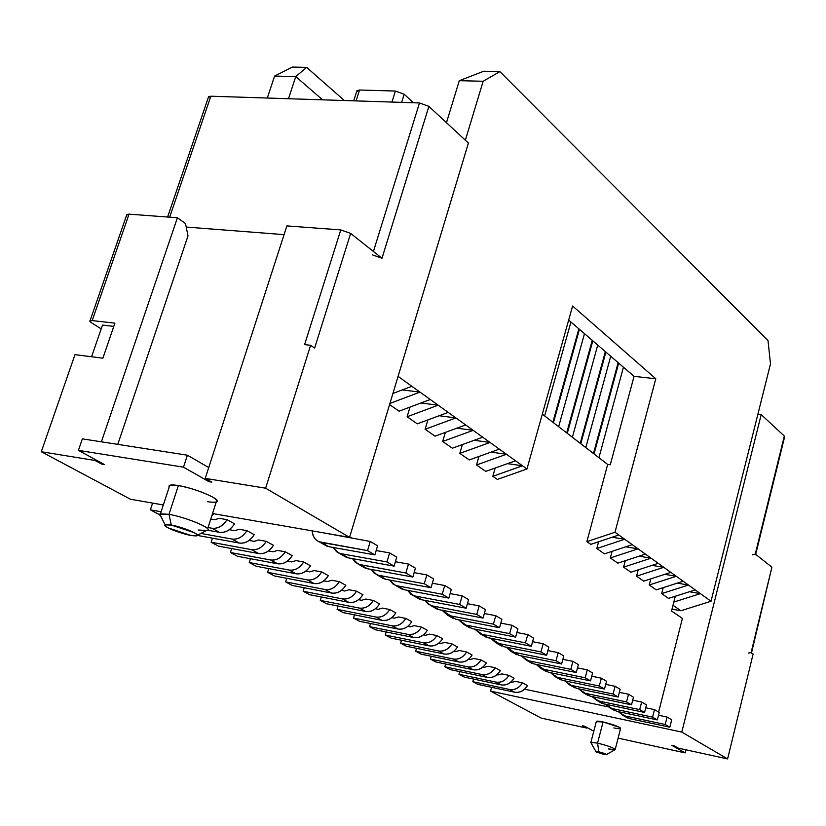 <?xml version="1.0" encoding="UTF-8"?>
<svg xmlns="http://www.w3.org/2000/svg" width="826" height="826" viewBox="0 0 826 826"><rect width="100%" height="100%" fill="white"/><g stroke="black" fill="none" stroke-linecap="round" stroke-linejoin="round"><path stroke-width="1.24" d="M95.073 460.474L95.362 459.597L95.073 460.474L101.835 464.15L102.125 463.283L101.835 464.15L95.073 460.474L41.3 451.729L95.073 460.474M101.402 441.817L177.404 217.754L129.042 214.151L92.192 320.581L114.897 323.152L102.889 358.174L74.98 354.653L41.3 451.729L74.98 354.653L102.889 358.174L114.897 323.152L92.192 320.581L129.042 214.151L177.404 217.754L185.499 223.578L187.998 235.906L185.499 223.578L177.404 217.754L101.402 441.817M205.24 478.378L265.621 488.197L310.617 345.289L304.587 344.607L340.797 229.917L286.89 225.911L205.24 478.378L286.89 225.911L340.797 229.917L350.647 233.417L314.623 348.087L310.617 345.289L314.623 348.087L350.647 233.417L381.994 258.259L350.647 233.417L340.797 229.917L304.587 344.607L310.617 345.289L265.621 488.197L349.553 537.375L212.55 513.524L349.553 537.375L468.414 143.053L349.553 537.375L265.621 488.197L205.24 478.378L211.817 482.126L205.24 478.378M130.456 499.234L41.3 451.729L130.456 499.234L163.331 504.965L130.456 499.234M207.636 528.826L216.236 502.032C223.732 500.277 195.39 488.228 178.385 485.554L168.989 514.33C185.995 517.19 214.533 529.053 207.089 530.529L198.219 530.003M197.331 535.258L206.108 530.705C216.68 530.106 187.12 517.386 168.989 514.33L159.759 514.133L161.029 516.673L159.449 514.691L160.42 513.834L168.989 514.33L178.385 485.554L169.805 485.223L169.185 487.103C168.091 484.903 171.168 484.387 178.385 485.554C191.126 488.063 202.494 491.862 212.499 496.973C219.83 501.599 218.116 503.168 207.347 501.681M168.989 514.33L171.302 525.057C183.341 527.122 203.041 535.527 196.092 535.909L190.847 535.424C180.233 533.575 162.072 526.307 165.138 524.871L171.302 525.057L168.989 514.33M171.302 525.057C164.167 523.994 163.156 524.954 168.256 527.928L190.847 535.424C198.013 536.518 199.097 535.589 194.12 532.625L171.302 525.057M748.232 653.087L751.102 652.592L771.907 567.194L755.284 554.029L784.328 436.066L761.2 414.611L681.791 732.084L490.572 691.125L541.154 718.073L586.605 728.036L582.351 725.724L586.605 728.036L586.78 727.386L586.605 728.036L541.154 718.073L490.572 691.125L491.625 687.304L490.572 691.125L681.791 732.084L761.2 414.611L757.886 414.218L711.021 601.256L680.882 610.744L672.013 609.154L680.882 610.744L711.021 601.256L770.493 363.905L768.015 340.622L499.875 71.594L483.158 81.268L465.358 140.214L483.158 81.268L499.875 71.594L768.015 340.622L770.493 363.905L757.886 414.218L761.2 414.611L784.328 436.066L784.039 437.233M682.39 618.416L658.621 712.043L682.39 618.416L671.548 610.992L682.39 618.416M607.967 706.808L524.603 689.183L607.967 706.808M753.126 654.006L727.603 758.929L678.229 748.108L674.171 745.806L678.229 748.108L727.603 758.929L753.126 654.006L751.102 652.592L753.126 654.006M606.429 754.582L614.916 749.76C614.947 748.304 609.165 746.085 597.57 743.09L598.84 751.815C603.796 753.106 606.274 754.055 606.274 754.665L595.918 751.515L598.84 751.815L597.57 743.09L590.766 742.419L591.086 742.977L590.889 742.316L597.57 743.09L603.073 721.955L596.3 721.666C596.196 720.881 598.458 720.974 603.073 721.955L597.57 743.09C608.638 745.919 614.492 748.119 615.133 749.688L608.38 748.903M615.225 749.327L620.574 728.625C619.965 726.952 614.131 724.732 603.073 721.955L619.51 727.345C621.988 728.986 620.089 729.182 613.811 727.933M598.84 751.815L596.444 751.99L603.486 754.283L605.892 754.117L598.84 751.815M671.548 610.992L675.317 596.227L673.83 602.061L700.407 593.626L711.021 601.256L695.213 589.898L700.407 593.626L673.83 602.061L671.548 610.992M668.544 598.385L661.667 593.605L663.206 587.627L661.667 593.605L668.544 598.385L695.213 589.898L688.461 585.045L695.213 589.898L668.544 598.385M656.267 589.857L649.246 584.984L650.836 578.85L649.246 584.984L656.267 589.857L683.164 581.236L688.461 585.045L676.267 576.28L683.164 581.236L656.267 589.857M643.733 581.143L636.557 576.166L638.199 569.878L636.557 576.166L643.733 581.143L670.846 572.387L676.267 576.28L663.805 567.328L670.846 572.387L643.733 581.143M630.919 572.242L623.589 567.152L625.292 560.709L623.589 567.152L630.919 572.242L658.26 563.342L663.805 567.328L651.064 558.169L658.26 563.342L630.919 572.242M617.827 563.156L610.342 557.953L612.097 551.324L610.342 557.953L617.827 563.156L645.405 554.101L651.064 558.169L638.044 548.815L645.405 554.101L617.827 563.156M604.456 553.864L596.795 548.536L598.623 541.742L596.795 548.536L604.456 553.864L632.262 544.654L638.044 548.815L624.735 539.254L632.262 544.654L604.456 553.864M590.776 544.355L586.873 541.649L607.668 464.429L542.321 414.125L607.668 464.429L586.873 541.649L614.988 532.243L624.735 539.254L614.988 532.243L655.792 378.762L614.988 532.243L586.873 541.649L590.776 544.355L618.819 535L590.776 544.355M497.335 479.441L492.823 476.303L495.177 468.032L492.823 476.303L497.335 479.441L526.957 468.982L572.604 306.012L655.792 378.762L572.604 306.012L526.957 468.982L522.517 465.792L526.957 468.982L497.335 479.441M485.74 471.388L476.519 464.976L478.966 456.448L476.519 464.976L485.74 471.388L515.548 460.784L522.517 465.792L506.472 454.269L515.548 460.784L485.74 471.388M469.261 459.937L459.814 453.371L462.364 444.574L459.814 453.371L469.261 459.937L499.327 449.137L506.472 454.269L490.035 442.457L499.327 449.137L469.261 459.937M452.369 448.198L442.684 441.476L445.338 432.401L442.684 441.476L452.369 448.198L482.714 437.191L490.035 442.457L473.184 430.346L482.714 437.191L452.369 448.198M435.054 436.169L425.122 429.272L427.889 419.918L425.122 429.272L435.054 436.169L465.678 424.946L473.184 430.346L455.9 417.925L465.678 424.946L435.054 436.169M417.295 423.841L407.104 416.758L409.995 407.094L407.104 416.758L417.295 423.841L448.198 412.391L455.9 417.925L438.172 405.184L448.198 412.391L417.295 423.841M399.082 411.183L389.583 404.585L399.082 411.183L430.263 399.505L438.172 405.184L419.969 392.113L430.263 399.505L399.082 411.183M349.718 536.838L352.248 538.325L349.718 536.838M468.414 143.053L428.88 106.378L381.994 258.259L372.381 254.852L382.004 258.259L428.88 106.378L468.414 143.053M126.605 215.235L129.042 214.151L126.894 214.399L126.605 215.235M91.273 322.646L90.065 320.684L92.192 320.581C89.353 320.395 89.043 321.087 91.273 322.646L101.206 328.831L91.273 322.646M398.08 376.377L419.969 392.113L398.08 376.377M208.286 97.592L210.836 96.208L419.494 102.951L428.88 106.378L419.494 102.951L373.424 251.465L419.494 102.951L210.836 96.208L208.617 96.642L208.286 97.592M392.939 393.444L411.864 386.279L392.939 393.444M169.671 217.176L210.836 96.208L169.671 217.176M483.706 71.242L499.875 71.594L483.706 71.242L459.297 80.68L483.158 81.268L459.297 80.68L446.463 122.692L459.297 80.68L483.706 71.242M402.272 389.913L419.969 392.113L389.924 403.429L419.969 392.113L402.272 389.913M420.961 402.985L438.172 405.184L407.104 416.758L438.172 405.184L420.961 402.985M439.164 415.736L455.9 417.925L425.122 429.272L455.9 417.925L439.164 415.736M456.902 428.167L473.184 430.346L442.684 441.476L473.184 430.346L456.902 428.167M474.196 440.289L490.035 442.457L459.814 453.371L490.035 442.457L474.196 440.289M491.047 452.111L506.472 454.269L476.519 464.976L506.472 454.269L491.047 452.111M507.494 463.644L522.517 465.792L492.823 476.303L522.517 465.792L507.494 463.644M568.67 320.054L634.058 376.346L655.792 378.762L634.058 376.346L610.269 464.79L607.668 464.429L610.269 464.79L634.058 376.346L568.67 320.054M612.128 537.23L624.735 539.254L596.795 548.536L624.735 539.254L612.128 537.23M625.736 546.812L638.044 548.815L610.342 557.953L638.044 548.815L625.736 546.812M639.045 556.187L651.064 558.169L623.589 567.152L651.064 558.169L639.045 556.187M652.055 565.366L663.805 567.328L636.557 576.166L663.805 567.328L652.055 565.366M664.785 574.338L676.267 576.28L649.246 584.984L676.267 576.28L664.785 574.338M677.248 583.125L688.461 585.045L661.667 593.605L688.461 585.045L677.248 583.125M689.431 591.736L700.407 593.626L689.431 591.736M673.004 605.293L680.882 610.744L673.004 605.293M288.491 98.717L295.77 76.601L274.604 76.075L267.304 98.036L274.604 76.075L292.352 67.071L274.604 76.075L295.77 76.601L288.491 98.717M681.791 732.084L727.603 758.929L681.791 732.084M322.563 99.822L295.77 76.601L306.652 67.381L292.352 67.071L306.652 67.381L344.37 100.524L306.652 67.381L295.77 76.601L322.563 99.822M755.697 554.36L784.607 436.933L755.604 554.762M752.393 554.845L755.284 554.029L771.907 567.194L771.68 568.102M751.515 652.881L771.907 567.194L751.433 653.201M356.058 100.906L359.537 90.013L356.966 90.571L356.656 91.541L359.537 90.013L356.058 100.906M391.947 102.063L395.406 91.046L359.537 90.013L395.406 91.046L391.947 102.063M401.642 102.372L404.182 94.247L395.406 91.046L404.182 94.247L413.423 102.754L404.182 94.247L401.642 102.372M117.777 444.367L187.998 235.906L117.777 444.367M102.496 325.093L113.792 326.384L102.496 325.093L91.583 356.749L102.496 325.093M421.539 627.089C417.977 632.706 413.434 635.142 407.91 634.378L369.552 626.645L370.482 623.506L369.552 626.645L407.91 634.378C413.403 635.06 417.946 632.633 421.539 627.089L414.27 625.643L410.099 626.81L414.27 625.643L421.539 627.089L427.341 630.29C423.769 635.813 419.236 638.23 413.754 637.548L375.479 629.804L413.754 637.548C419.267 638.312 423.79 635.886 427.341 630.29M495.146 667.738C491.78 673.066 487.423 675.348 482.074 674.563L444.842 666.758L445.617 664.011L444.842 666.758L482.074 674.563C487.402 675.276 491.759 672.994 495.146 667.738L488.094 666.272L484.077 667.356L488.094 666.272L495.146 667.738L500.35 670.609C496.984 675.854 492.637 678.115 487.33 677.403L450.17 669.597L487.33 677.403C492.657 678.198 497.004 675.926 500.35 670.609M285.218 551.799C281.274 557.953 276.4 560.678 270.598 559.987L230.413 552.501L231.662 548.557L230.413 552.501L270.598 559.987C276.38 560.596 281.243 557.87 285.218 551.799L277.588 550.415L273.148 551.768L277.588 550.415L285.218 551.799L292.187 555.661C288.243 561.701 283.39 564.406 277.619 563.786L237.527 556.29L277.619 563.786C283.411 564.488 288.264 561.783 292.187 555.661M436.902 635.576C433.382 641.131 428.88 643.537 423.387 642.762L429.107 645.86L391.059 638.106L385.257 635.008L386.155 631.962L385.257 635.008L423.387 642.762C428.849 643.454 433.361 641.059 436.902 635.576L429.685 634.12L425.545 635.277L429.685 634.12L436.902 635.576L442.581 638.705C439.05 644.166 434.559 646.562 429.107 645.86C434.579 646.634 439.071 644.249 442.581 638.705M508.95 675.358C505.626 680.645 501.299 682.885 495.982 682.1C501.279 682.813 505.595 680.562 508.95 675.358L501.95 673.902L497.964 674.956L501.94 673.902L508.95 675.358L514.051 678.177C510.716 683.37 506.41 685.601 501.134 684.888C506.431 685.673 510.736 683.443 514.051 678.177M321.717 571.964C317.876 577.973 313.085 580.616 307.355 579.904L267.634 572.335L268.791 568.618L267.634 572.335L307.355 579.904C313.064 580.533 317.855 577.89 321.717 571.964L314.179 570.549L309.812 571.86L314.179 570.549L321.717 571.964L328.366 575.629C324.525 581.535 319.755 584.168 314.056 583.528L274.418 575.949L314.056 583.528C319.776 584.25 324.546 581.618 328.366 575.629M303.679 562C299.786 568.082 294.965 570.766 289.193 570.064L249.245 562.537L250.443 558.706L249.245 562.537L289.193 570.064C294.944 570.683 299.766 567.999 303.679 562L296.1 560.596L291.702 561.928L296.1 560.596L303.679 562L310.493 565.769C306.601 571.737 301.789 574.411 296.059 573.781L256.194 566.233L296.059 573.781C301.81 574.493 306.622 571.819 310.493 565.769M389.769 609.547C386.114 615.287 381.498 617.786 375.902 617.043L337.091 609.34L338.082 606.036L337.091 609.34L375.902 617.043C381.467 617.714 386.093 615.205 389.769 609.547L382.417 608.112L378.184 609.32L382.417 608.112L389.769 609.547L395.83 612.892C392.174 618.54 387.57 621.018 382.015 620.347L343.286 612.644L382.015 620.347C387.59 621.1 392.195 618.612 395.83 612.892M266.292 541.35C262.296 547.576 257.382 550.343 251.538 549.662C257.351 550.261 262.276 547.493 266.292 541.35L258.621 539.967L254.15 541.35L258.621 539.967L266.292 541.35L273.437 545.305C269.441 551.417 264.547 554.163 258.744 553.565C264.568 554.246 269.462 551.5 273.437 545.305M356.533 591.189C352.785 597.064 348.076 599.635 342.418 598.902L348.82 602.361L309.636 594.71L303.152 591.261L304.226 587.761L303.152 591.261L342.418 598.902C348.056 599.552 352.764 596.981 356.533 591.189L349.088 589.764L344.783 591.024L349.078 589.764L356.533 591.189L362.872 594.689C359.124 600.461 354.437 603.021 348.82 602.361C354.468 603.104 359.155 600.543 362.872 594.689M373.342 600.471C369.645 606.274 364.978 608.814 359.351 608.07C364.958 608.731 369.614 606.201 373.342 600.471L365.939 599.036L361.674 600.275L365.939 599.036L373.342 600.471L379.547 603.899C375.84 609.598 371.194 612.128 365.608 611.457C371.215 612.2 375.861 609.681 379.547 603.899M227.016 519.668C222.906 526.038 217.899 528.898 211.993 528.237L208.059 527.525L211.993 528.237C217.878 528.816 222.886 525.955 227.016 519.668L219.262 518.305L214.719 519.75L219.262 518.305L227.016 519.668L234.532 523.818C230.423 530.075 225.436 532.915 219.561 532.336L207.749 530.209L219.561 532.336C225.457 532.997 230.444 530.158 234.532 523.818M339.321 581.69C335.532 587.627 330.792 590.239 325.093 589.506L285.6 581.907L286.705 578.303L285.6 581.907L325.093 589.506C330.761 590.156 335.511 587.544 339.321 581.69L331.835 580.265L327.499 581.545L331.835 580.265L339.321 581.69L345.826 585.273C342.026 591.106 337.297 593.708 331.639 593.058L292.228 585.438L331.639 593.058C337.318 593.78 342.047 591.189 345.826 585.273M481.042 659.943C477.645 665.343 473.246 667.645 467.867 666.861L430.408 659.065L431.213 656.247L430.408 659.065L467.867 666.861C473.226 667.573 477.624 665.26 481.042 659.943L473.959 658.498L469.911 659.582L473.959 658.498L481.042 659.943L486.369 662.886C482.952 668.182 478.574 670.475 473.226 669.772L435.86 661.967L473.226 669.772C478.605 670.557 482.983 668.255 486.369 662.886M522.466 682.823C519.182 688.058 514.897 690.278 509.611 689.483L472.813 681.667L473.546 679.055L472.813 681.667L509.611 689.483C514.877 690.206 519.162 687.986 522.466 682.823L515.507 681.367L511.552 682.41L515.507 681.367L522.466 682.823L527.473 685.59C524.169 690.722 519.895 692.931 514.65 692.209L477.934 684.393L514.65 692.209C519.926 693.004 524.2 690.794 527.473 685.59M405.834 618.416C402.221 624.095 397.636 626.562 392.082 625.809L353.497 618.085L354.457 614.864L353.497 618.085L392.082 625.809C397.616 626.48 402.2 624.022 405.834 618.416L398.524 616.97L394.322 618.168L398.524 616.97L405.834 618.416L411.761 621.689C408.147 627.275 403.584 629.722 398.06 629.04L359.558 621.317L398.06 629.04C403.604 629.804 408.168 627.347 411.761 621.689M466.649 651.993C463.2 657.444 458.781 659.778 453.36 659.003L415.674 651.218L416.51 648.327L415.674 651.218L453.36 659.003C458.75 659.706 463.18 657.372 466.649 651.993L459.514 650.547L455.436 651.652L459.514 650.547L466.649 651.993L472.08 654.997C468.631 660.346 464.212 662.669 458.833 661.967L421.239 654.182L458.833 661.967C464.243 662.751 468.652 660.428 472.08 654.997M451.936 643.877C448.456 649.381 443.985 651.745 438.534 650.971C443.965 651.673 448.435 649.298 451.936 643.877L444.76 642.422L440.65 643.557L444.76 642.422L451.936 643.877L457.49 646.944C454.001 652.344 449.55 654.698 444.13 654.006C449.571 654.781 454.021 652.426 457.49 646.944M246.902 530.643C242.844 536.941 237.888 539.75 232.013 539.079C237.867 539.667 242.823 536.859 246.902 530.643L239.179 529.27L234.677 530.684L239.179 529.27L246.902 530.643L254.222 534.69C250.175 540.875 245.229 543.673 239.395 543.074C245.25 543.756 250.195 540.958 254.222 534.69M552.873 422.241L578.871 328.841L552.873 422.241M566.698 432.886L592.242 340.353L566.698 432.886M580.224 443.304L605.334 351.618L580.224 443.304M593.471 453.505L618.147 362.645L593.471 453.505M104.53 464.594L101.835 464.15L104.53 464.594L78.418 450.366L104.53 464.594M211.817 482.126L208.916 481.651L183.475 467.165L78.418 450.366L82.363 438.854L78.418 450.366L183.475 467.165L208.916 481.651L209.236 480.66L208.916 481.651L211.817 482.126M671.775 745.279L674.171 745.806L671.775 745.279L685.115 752.878L671.775 745.279M582.351 725.724L584.622 726.219L593.801 731.216L584.622 726.219L582.351 725.724M618.116 738.134L685.115 752.878L685.89 749.791L685.115 752.878L618.116 738.134M284.072 234.636L186.211 227.057L284.072 234.636M187.388 455.198L183.475 467.165L187.388 455.198L82.363 438.854L187.388 455.198L208.741 467.537L187.388 455.198M232.013 539.079L239.395 543.074L198.839 535.682L239.395 543.074L232.013 539.079L200.873 533.42L232.013 539.079M234.677 530.684L229.236 529.714L234.677 530.684M433.598 578.923L431.058 587.72L385.969 579.356L381.602 577.467L383.718 578.675L385.969 579.356L379.062 575.402L376.801 574.731L371.318 569.455L374.085 573.038L378.411 575.268L424.275 583.755L426.835 574.927L414.115 572.614L426.835 574.927L433.598 578.923L426.835 574.927L424.275 583.755L431.058 587.72L433.598 578.923M438.534 650.971L444.13 654.006L406.309 646.231L444.13 654.006L438.534 650.971L400.631 643.196L438.534 650.971M440.65 643.557L438.792 643.175L440.65 643.557M401.488 640.233L400.631 643.196L406.309 646.231L400.631 643.196L401.488 640.233M483.881 635.896L488.094 637.744L479.968 633.666L474.898 629.144L482.136 634.337L525.481 642.876L527.742 634.616L516.89 632.51L527.742 634.616L525.481 642.876L482.136 634.337L488.094 637.744L483.881 635.896M533.565 638.064L531.325 646.293L488.094 637.744L531.325 646.293L525.481 642.876L531.325 646.293L533.565 638.064L527.742 634.616L533.565 638.064M455.436 651.652L453.794 651.322L455.436 651.652M453.36 659.003L458.833 661.967L453.36 659.003M394.322 618.168L391.751 617.652L394.322 618.168M392.082 625.809L398.06 629.04L392.082 625.809M511.552 682.41L510.685 682.224L511.552 682.41M509.611 689.483L514.65 692.209L509.611 689.483M469.911 659.582L468.476 659.293L469.911 659.582M467.867 666.861L473.226 669.772L467.867 666.861M327.499 581.545L323.813 580.854L327.499 581.545M325.093 589.506L331.639 593.058L325.093 589.506M214.719 519.75L210.775 519.048L214.719 519.75M211.993 528.237L219.561 532.336L211.993 528.237M359.351 608.07L365.608 611.457L326.652 603.785L365.608 611.457L359.351 608.07L320.312 600.409L359.351 608.07M361.674 600.275L358.567 599.676L361.674 600.275M321.345 597.002L320.312 600.409L326.652 603.785L320.312 600.409L321.345 597.002M344.783 591.024L341.396 590.373L344.783 591.024M251.538 549.662L258.744 553.565L218.415 546.11L258.744 553.565L251.538 549.662L211.136 542.228L251.538 549.662M254.15 541.35L249.101 540.441L254.15 541.35M212.437 538.16L211.136 542.228L218.415 546.11L211.136 542.228L212.437 538.16M378.184 609.32L375.345 608.762L378.184 609.32M375.902 617.043L382.015 620.347L375.902 617.043M291.702 561.928L287.365 561.122L291.702 561.928M289.193 570.064L296.059 573.781L289.193 570.064M309.812 571.86L305.806 571.107L309.812 571.86M307.355 579.904L314.056 583.528L307.355 579.904M495.982 682.1L501.134 684.888L464.191 677.072L501.134 684.888L495.982 682.1L458.967 674.284L495.982 682.1M497.964 674.956L496.911 674.739L497.964 674.956M459.721 671.61L458.967 674.284L464.191 677.072L458.967 674.284L459.721 671.61M159.604 514.278L158.231 514.04L159.604 514.278M213.666 513.72L211.683 516.229L213.666 513.72M152.614 503.096L150.384 509.859L161.101 511.748L150.384 509.859L158.231 514.04L150.384 509.859L152.614 503.096M425.545 635.277L423.459 634.853L425.545 635.277M671.714 719.787L669.845 727.21L629.536 718.61L622.742 715.233L618.323 711.63L624.776 715.884L665.188 724.495L667.067 717.04L658.518 715.244L667.067 717.04L671.714 719.787L667.067 717.04L665.188 724.495L669.845 727.21L671.714 719.787M273.148 551.768L268.46 550.911L273.148 551.768M270.598 559.987L277.619 563.786L270.598 559.987M513.307 652.158L556.043 660.728L558.221 652.654L547.906 650.609L558.221 652.654L556.043 660.728L513.307 652.158L511.16 651.487L506.235 647.181L518.996 655.41L513.307 652.158M563.776 655.937L561.618 663.99L518.996 655.41L561.618 663.99L556.043 660.728L561.618 663.99L563.776 655.937L558.221 652.654L563.776 655.937M578.355 664.558L576.238 672.529L533.916 663.939L526.224 660.098L521.361 655.885L528.361 660.759L570.797 669.349L572.934 661.347L562.867 659.344L572.934 661.347L578.355 664.558L572.934 661.347L570.797 669.349L576.238 672.529L578.355 664.558M321.376 542.424L367.539 550.612L370.265 541.464L322.223 532.615L370.265 541.464L367.539 550.612L319.063 541.742C314.83 539.75 312.527 536.126 312.145 530.87C312.93 537.406 315.997 541.257 321.376 542.424L328.831 546.688L324.391 544.778L326.538 546.007L328.831 546.688L321.376 542.424M377.585 545.79L374.88 554.896L328.831 546.688L374.88 554.896L367.539 550.612L374.88 554.896L377.585 545.79L370.265 541.464L377.585 545.79M397.327 585.851L442.22 594.235L444.729 585.51L432.359 583.228L444.729 585.51L442.22 594.235L397.327 585.851L395.086 585.169L389.665 580.038L392.98 583.972L404.059 589.692L399.712 587.813L401.818 589.021L404.059 589.692L397.327 585.851M451.316 589.413L448.838 598.096L404.059 589.692L448.838 598.096L442.22 594.235L448.838 598.096L451.316 589.413L444.729 585.51L451.316 589.413M558.675 678.631L562.764 680.428L555.351 676.731L550.612 672.705L557.447 677.392L599.294 686.003L601.349 678.167L591.757 676.215L601.349 678.167L599.294 686.003L557.447 677.392L562.764 680.428L558.675 678.631M606.532 681.233L604.498 689.039L562.764 680.428L604.498 689.039L599.294 686.003L604.498 689.039L606.532 681.233L601.349 678.167L606.532 681.233M432.504 605.954L476.767 614.42L479.173 605.892L467.444 603.682L479.173 605.892L476.767 614.42L432.504 605.954L430.284 605.282L425.008 600.409L428.291 604.157L432.504 605.954L438.905 609.619L434.621 607.75L436.696 608.938L438.905 609.619L432.504 605.954M485.44 609.598L483.055 618.096L438.905 609.619L483.055 618.096L476.767 614.42L483.055 618.096L485.44 609.598L479.173 605.892L485.44 609.598M415.137 596.031L459.721 604.456L462.168 595.825L450.129 593.584L462.168 595.825L459.721 604.456L415.137 596.031L412.907 595.35L407.559 590.353L410.852 594.183L415.137 596.031L421.704 599.779L417.378 597.91L419.474 599.098L421.704 599.779L415.137 596.031M468.59 599.624L466.163 608.225L421.704 599.779L466.163 608.225L459.721 604.456L466.163 608.225L468.59 599.624L462.168 595.825L468.59 599.624M497.902 643.351L540.947 651.91L543.157 643.743L532.584 641.668L543.157 643.743L540.947 651.91L497.902 643.351L495.745 642.68L490.747 638.261L503.726 646.675L497.902 643.351M548.846 647.109L546.647 655.245L503.726 646.675L546.647 655.245L540.947 651.91L546.647 655.245L548.846 647.109L543.157 643.743L548.846 647.109M543.074 669.174L585.211 677.774L587.307 669.855L577.477 667.873L587.307 669.855L585.211 677.774L543.074 669.174L540.947 668.502L536.157 664.393L548.505 672.281L543.074 669.174M592.603 672.994L590.528 680.882L548.505 672.281L590.528 680.882L585.211 677.774L590.528 680.882L592.603 672.994L587.307 669.855L592.603 672.994M341.107 553.699L386.95 561.948L389.624 552.914L376.181 550.539L389.624 552.914L386.95 561.948L341.107 553.699L338.815 553.028L333.188 547.462L336.554 551.706L348.376 557.86L343.957 555.96L346.094 557.178L348.376 557.86L341.107 553.699M396.748 557.127L394.105 566.13L348.376 557.86L394.105 566.13L386.95 561.948L394.105 566.13L396.748 557.127L389.624 552.914L396.748 557.127M517.912 628.803L515.62 637.114L472.09 628.586L463.799 624.425L458.667 619.799L465.988 625.106L509.642 633.625L511.944 625.272L500.814 623.134L511.944 625.272L517.912 628.803L511.944 625.272L509.642 633.625L515.62 637.114L517.912 628.803M449.447 615.649L493.411 624.136L495.765 615.7L484.335 613.522L495.765 615.7L493.411 624.136L449.447 615.649L447.248 614.967L442.044 610.218L455.704 619.221L449.447 615.649M501.878 619.314L499.544 627.719L455.704 619.221L499.544 627.719L493.411 624.136L499.544 627.719L501.878 619.314L495.765 615.7L501.878 619.314M415.416 568.174L412.824 577.064L367.415 568.742L363.017 566.853L365.144 568.061L367.415 568.742L360.332 564.695L358.061 564.013L352.495 558.603L355.273 562.279L359.671 564.55L405.865 572.996L408.478 564.065L395.396 561.721L408.478 564.065L415.416 568.174L408.478 564.065L405.865 572.996L412.824 577.064L415.416 568.174M659.241 712.415L657.341 719.911L616.754 711.3L609.836 707.861L605.365 704.186L611.89 708.522L652.581 717.123L654.491 709.606L645.756 707.768L654.491 709.606L659.241 712.415L654.491 709.606L652.581 717.123L657.341 719.911L659.241 712.415M599.686 702.059L603.692 703.835L596.661 700.334L592.118 696.576L598.726 700.985L639.696 709.606L641.647 701.997L632.706 700.138L641.647 701.997L639.696 709.606L598.726 700.985L603.692 703.835L599.686 702.059M646.5 704.867L644.559 712.446L603.692 703.835L644.559 712.446L639.696 709.606L644.559 712.446L646.5 704.867L641.647 701.997L646.5 704.867M633.47 697.165L631.498 704.815L590.342 696.204L583.187 692.632L578.592 688.791L585.262 693.293L626.531 701.904L628.514 694.232L619.355 692.343L628.514 694.232L633.47 697.165L628.514 694.232L626.531 701.904L631.498 704.815L633.47 697.165M620.15 689.287L618.147 697.01L576.703 688.399L569.424 684.764L564.757 680.841L571.509 685.435L613.068 694.047L615.081 686.282L605.716 684.372L615.081 686.282L620.15 689.287L615.081 686.282L613.068 694.047L618.147 697.01L620.15 689.287M484.077 667.356L482.838 667.098L484.077 667.356M482.074 674.563L487.33 677.403L482.074 674.563M410.099 626.81L407.776 626.356L410.099 626.81M407.91 634.378L413.754 637.548L407.91 634.378M197.703 535.072L198.839 535.682L197.703 535.072M379.062 575.402L385.969 579.356L431.058 587.72L424.275 583.755L379.062 575.402M415.674 651.218L421.239 654.182L415.674 651.218M353.497 618.085L359.558 621.317L353.497 618.085M472.813 681.667L477.934 684.393L472.813 681.667M430.408 659.065L435.86 661.967L430.408 659.065M285.6 581.907L292.228 585.438L285.6 581.907M348.82 602.361L342.418 598.902L303.152 591.261L309.636 594.71L348.82 602.361M337.091 609.34L343.286 612.644L337.091 609.34M249.245 562.537L256.194 566.233L249.245 562.537M267.634 572.335L274.418 575.949L267.634 572.335M429.107 645.86L423.387 642.762L385.257 635.008L391.059 638.106L429.107 645.86M624.776 715.884L629.536 718.61L669.845 727.21L665.188 724.495L624.776 715.884M230.413 552.501L237.527 556.29L230.413 552.501M528.361 660.759L533.916 663.939L576.238 672.529L570.797 669.349L528.361 660.759M465.988 625.106L472.09 628.586L515.62 637.114L509.642 633.625L465.988 625.106M360.332 564.695L367.415 568.742L412.824 577.064L405.865 572.996L360.332 564.695M611.89 708.522L616.754 711.3L657.341 719.911L652.581 717.123L611.89 708.522M585.262 693.293L590.342 696.204L631.498 704.815L626.531 701.904L585.262 693.293M571.509 685.435L576.703 688.399L618.147 697.01L613.068 694.047L571.509 685.435M444.842 666.758L450.17 669.597L444.842 666.758M369.552 626.645L375.479 629.804L369.552 626.645M623.434 367.198L598.933 457.707L623.434 367.198M594.039 453.939L618.695 363.12L594.039 453.939M610.724 356.254L585.789 447.589L610.724 356.254M580.792 443.748L605.881 352.093L580.792 443.748M597.735 345.082L572.377 437.264L597.735 345.082M567.266 433.33L592.8 340.828L567.266 433.33M584.478 333.663L558.665 426.701L584.478 333.663M553.441 422.685L579.429 329.316L553.441 422.685M570.921 321.995L544.644 415.912L570.921 321.995M160.42 513.834L169.805 485.223M159.759 514.133L165.138 524.871M590.889 742.316L596.403 721.274M595.918 751.515L590.766 742.419M90.065 320.684L126.894 214.399M208.617 96.642L167.606 217.021M353.683 100.824L356.966 90.571M383.718 578.675L376.801 574.731M485.925 637.063L479.968 633.666M627.512 717.959L622.742 715.233M516.849 654.739L511.16 651.487M531.789 663.268L526.224 660.098M326.538 546.007L319.063 541.742M401.818 589.021L395.086 585.169M560.658 679.767L555.351 676.731M436.696 608.938L430.284 605.282M419.474 599.098L412.907 595.35M501.568 646.004L495.745 642.68M546.389 671.61L540.947 668.502M346.094 557.178L338.815 553.028M469.911 627.915L463.799 624.425M453.505 618.54L447.248 614.967M365.144 568.061L358.061 564.013M614.709 710.639L609.836 707.861M601.638 703.174L596.661 700.334M588.277 695.544L583.187 692.632M574.617 687.738L569.424 684.764"/></g></svg>
